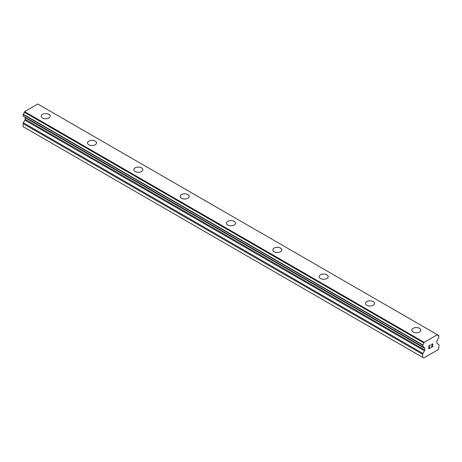 <?xml version="1.0" encoding="UTF-8"?>
<svg xmlns="http://www.w3.org/2000/svg" width="462" height="462" viewBox="0 0 462 462"><rect width="100%" height="100%" fill="white"/><g stroke="black" fill="none" stroke-linecap="round" stroke-linejoin="round"><path stroke-width="0.69" d="M41.182 116.181A4.505 2.599 180 0 1 43.959 113.779A4.505 2.599 180 0 1 48.868 114.345A4.505 2.599 180 0 1 50.191 116.187A4.505 2.599 180 0 1 47.407 118.584A4.505 2.599 180 0 1 42.498 118.024A4.505 2.599 180 0 1 41.182 116.181A4.505 2.599 180 0 1 43.965 113.785A4.505 2.599 180 0 1 48.868 114.351A4.505 2.599 180 0 1 50.191 116.181M87.509 142.931A4.505 2.599 180 0 1 90.292 140.529A4.505 2.599 180 0 1 95.201 141.089A4.505 2.599 180 0 1 96.518 142.931A4.505 2.599 180 0 1 93.74 145.334A4.505 2.599 180 0 1 88.831 144.768A4.505 2.599 180 0 1 87.509 142.931A4.505 2.599 180 0 1 90.292 140.535A4.505 2.599 180 0 1 95.201 141.095A4.505 2.599 180 0 1 96.518 142.931M133.836 169.675A4.505 2.599 180 0 1 136.619 167.273A4.505 2.599 180 0 1 141.528 167.839A4.505 2.599 180 0 1 142.845 169.681A4.505 2.599 180 0 1 140.067 172.078A4.505 2.599 180 0 1 135.158 171.518A4.505 2.599 180 0 1 133.836 169.675A4.505 2.599 180 0 1 136.619 167.279A4.505 2.599 180 0 1 141.528 167.845A4.505 2.599 180 0 1 142.845 169.675M180.168 196.425A4.505 2.599 180 0 1 182.946 194.023A4.505 2.599 180 0 1 187.855 194.589A4.505 2.599 180 0 1 189.177 196.431A4.505 2.599 180 0 1 186.394 198.827A4.505 2.599 180 0 1 181.485 198.262A4.505 2.599 180 0 1 180.168 196.425A4.505 2.599 180 0 1 182.952 194.028A4.505 2.599 180 0 1 187.855 194.594A4.505 2.599 180 0 1 189.177 196.425M226.495 223.175A4.505 2.599 180 0 1 229.279 220.772A4.505 2.599 180 0 1 234.188 221.333A4.505 2.599 180 0 1 235.505 223.175A4.505 2.599 180 0 1 232.721 225.577A4.505 2.599 180 0 1 227.812 225.011A4.505 2.599 180 0 1 226.495 223.175A4.505 2.599 180 0 1 229.279 220.778A4.505 2.599 180 0 1 234.188 221.338A4.505 2.599 180 0 1 235.505 223.175M272.823 249.919A4.505 2.599 180 0 1 275.606 247.517A4.505 2.599 180 0 1 280.515 248.082A4.505 2.599 180 0 1 281.832 249.925A4.505 2.599 180 0 1 279.054 252.321A4.505 2.599 180 0 1 274.145 251.761A4.505 2.599 180 0 1 272.823 249.919A4.505 2.599 180 0 1 275.606 247.522A4.505 2.599 180 0 1 280.515 248.088A4.505 2.599 180 0 1 281.832 249.919M319.155 276.669A4.505 2.599 180 0 1 321.933 274.266A4.505 2.599 180 0 1 326.842 274.826A4.505 2.599 180 0 1 328.164 276.669A4.505 2.599 180 0 1 325.381 279.071A4.505 2.599 180 0 1 320.472 278.505A4.505 2.599 180 0 1 319.155 276.669A4.505 2.599 180 0 1 321.939 274.272A4.505 2.599 180 0 1 326.842 274.838A4.505 2.599 180 0 1 328.164 276.669M365.482 303.413A4.505 2.599 180 0 1 368.26 301.01A4.505 2.599 180 0 1 373.169 301.576A4.505 2.599 180 0 1 374.491 303.418A4.505 2.599 180 0 1 371.708 305.815A4.505 2.599 180 0 1 366.799 305.255A4.505 2.599 180 0 1 365.482 303.413A4.505 2.599 180 0 1 368.266 301.016A4.505 2.599 180 0 1 373.169 301.582A4.505 2.599 180 0 1 374.491 303.413M411.809 330.163A4.505 2.599 180 0 1 414.593 327.76A4.505 2.599 180 0 1 419.502 328.326A4.505 2.599 180 0 1 420.818 330.168A4.505 2.599 180 0 1 418.041 332.565A4.505 2.599 180 0 1 413.132 331.999A4.505 2.599 180 0 1 411.809 330.163A4.505 2.599 180 0 1 414.593 327.766A4.505 2.599 180 0 1 419.502 328.332A4.505 2.599 180 0 1 420.818 330.163M429.013 345.94L429.013 347.147L429.007 345.934L430.347 345.16L429.007 345.934M429.013 347.147L429.741 346.725M429.741 346.922L429.007 347.343L429.741 346.922M429.013 347.343L429.013 348.55L429.007 347.343M429.013 348.55L430.347 347.776M428.84 348.845L430.347 347.973L428.84 348.85L428.84 345.836L430.347 344.964M431.398 345.12L431.906 344.069L432.784 343.844M432.917 344.069L432.917 344.369L432.911 344.069M432.917 344.369L432.79 344.727L432.911 344.369M432.79 344.727L432.42 345.512L432.784 344.727M432.42 345.512L431.606 347.049L432.415 345.507M431.612 347.049L433.033 346.229M431.572 344.86L431.687 344.525L431.572 344.86M431.918 344.259L432.623 343.988L431.918 344.259M433.033 346.431L431.242 347.464L432.617 344.791L432.623 343.988M431.242 347.459L433.033 346.425M438.848 335.678L438.779 335.672A1.964 1.138 -60 0 1 438.086 335.637A1.964 1.138 -60 0 1 437.693 334.956L437.387 334.713L424.197 342.33L423.891 342.925A1.964 1.138 -60 0 1 422.805 344.895L422.822 346.812A1.964 1.138 -60 0 1 423.515 346.847A1.964 1.138 -60 0 1 423.897 347.447L424.457 347.771A1.23 0.71 -60 0 1 424.711 348.331L424.711 349.977A1.23 0.71 -60 0 1 424.457 350.831L422.938 353.459A1.23 0.71 -60 0 0 422.684 354.314L422.684 357.374L423.723 357.981L427.893 355.578L437.861 349.821L438.9 348.013L438.9 344.952A1.23 0.71 -60 0 0 438.646 344.392L437.127 343.514A1.23 0.71 -60 0 1 436.873 342.954L436.873 341.308A1.23 0.71 -60 0 1 437.127 340.454L437.687 339.483A1.964 1.138 -60 0 1 438.761 337.607L438.9 335.799L437.705 335.019M24.988 117.169A1.23 0.71 -60 0 1 25.127 117.631L25.127 119.277A1.23 0.71 -60 0 1 24.873 120.132L23.354 122.759A1.23 0.71 120 0 0 23.1 123.62L23.1 126.68L423.723 357.981M437.387 334.713L37.803 104.019L24.613 111.631L24.307 112.226A1.964 1.138 -60 0 1 23.221 114.195L23.152 116.106L422.69 346.731M438.779 335.672L437.71 335.054M424.197 342.33L24.613 111.631M423.891 342.925L24.307 112.226M422.805 344.895L23.221 114.195M422.684 345.16L23.1 114.466M423.897 347.447L422.799 346.818M422.684 357.374L23.1 126.68M423.937 342.781L24.353 112.081M422.684 346.696L23.1 115.997M424.711 348.331L25.127 117.631M424.711 349.977L25.127 119.277M424.457 350.831L24.873 120.132M422.938 353.459L23.354 122.759M422.684 354.314L23.1 123.62M422.736 346.806L23.152 116.106M423.931 347.488L422.77 346.818"/></g></svg>
